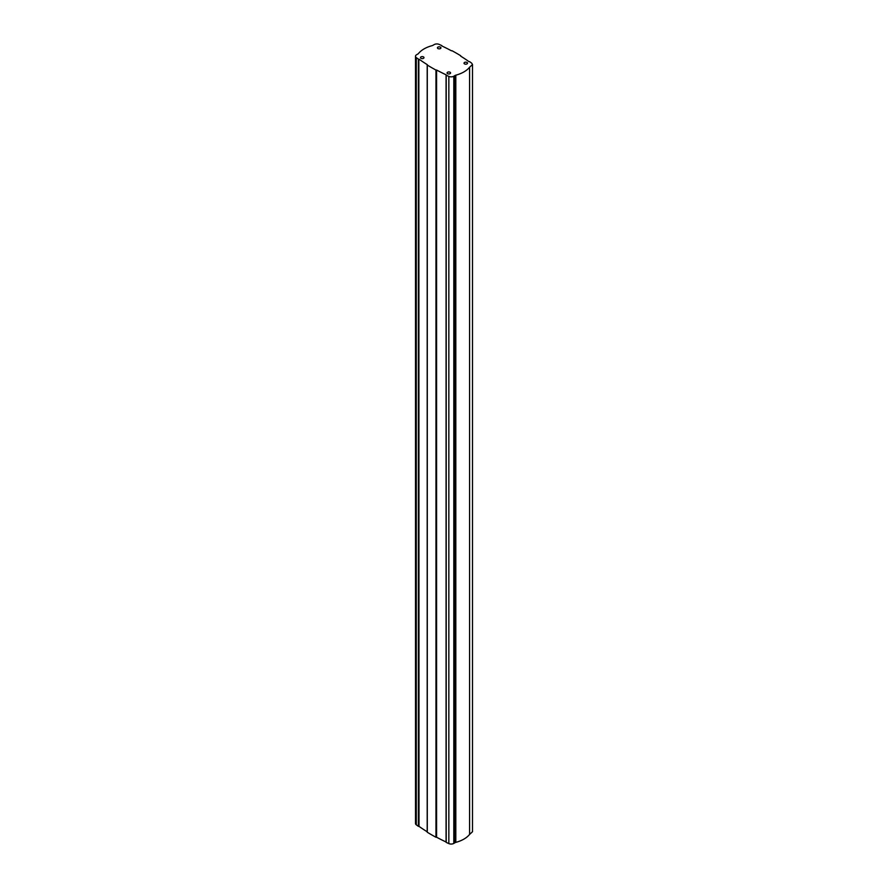 <?xml version="1.0" encoding="UTF-8"?>
<svg xmlns="http://www.w3.org/2000/svg" width="888" height="888" viewBox="0 0 888 888"><rect width="100%" height="100%" fill="white"/><g stroke="black" fill="none" stroke-linecap="round" stroke-linejoin="round"><path stroke-width="1.33" d="M455.822 842.368A28.183 16.273 0 0 0 469.586 834.42L472.505 831.723L472.505 64.524L469.586 67.233A28.183 16.273 180 0 1 455.822 75.18L455.822 842.368A2.353 1.354 180 0 0 455.144 842.645L455.144 75.447A2.353 1.354 180 0 1 455.822 75.18M460.683 56.133L460.683 56.133A184.637 106.593 0 0 1 468.986 61.638L469.63 61.672A185.104 106.871 0 0 1 471.717 63.192L472.505 64.524M446.153 75.169L446.198 842.39A185.104 106.871 0 0 0 448.84 843.6A3.763 2.165 0 0 0 453.801 843.422L455.144 842.645M436.596 837.229L436.596 70.03L436.596 837.229A184.637 106.593 0 0 0 446.076 841.99M427.283 831.989L427.283 832.245A185.104 106.871 0 0 0 435.953 837.251L436.43 837.229M419.014 826.362L418.847 59.152L419.014 826.362A184.637 106.593 0 0 0 427.195 831.79M418.836 826.362L418.37 59.13A185.104 106.871 0 0 1 416.283 57.609L416.283 824.808A185.104 106.871 0 0 0 418.37 826.328L418.836 826.362M441.924 46.01L441.802 45.61A185.104 106.871 0 0 0 439.16 44.4A3.763 2.165 0 0 0 434.199 44.578L432.856 45.355A2.353 1.354 180 0 1 432.179 45.632A28.183 16.273 0 0 0 418.415 53.58A2.353 1.354 180 0 1 417.937 53.968L416.594 54.745A3.763 2.165 0 0 0 415.495 56.277L415.495 823.476A3.763 2.165 0 0 0 416.283 824.808M441.924 45.754L441.836 45.965A184.637 106.593 0 0 1 451.404 50.771L452.048 50.749A185.104 106.871 0 0 1 460.717 55.755L460.683 56.033M415.495 56.277A3.763 2.165 0 0 0 416.283 57.609M419.014 59.163A184.637 106.593 0 0 0 427.317 64.68L427.317 64.68M436.43 70.041L435.953 70.052A185.104 106.871 0 0 1 427.283 65.046L427.295 64.78M436.596 70.03A184.637 106.593 0 0 0 446.142 74.825L446.142 74.825M455.144 75.447L453.801 76.224A3.763 2.165 0 0 1 448.84 76.401A185.104 106.871 0 0 1 446.198 75.203L446.153 74.936M464.524 63.903A1.754 1.01 180 0 1 464.013 63.181A1.754 1.01 180 0 1 465.756 62.171A1.754 1.01 180 0 1 467.51 63.181A1.754 1.01 180 0 1 466.433 64.114A1.754 1.01 180 0 1 464.524 63.903M447.574 73.682A1.754 1.01 180 0 1 447.064 72.96A1.754 1.01 180 0 1 448.817 71.95A1.754 1.01 180 0 1 450.571 72.96A1.754 1.01 180 0 1 449.483 73.904A1.754 1.01 180 0 1 447.574 73.682M421.001 58.342A1.754 1.01 180 0 1 420.49 57.62A1.754 1.01 180 0 1 422.244 56.61A1.754 1.01 180 0 1 423.987 57.62A1.754 1.01 180 0 1 422.91 58.553A1.754 1.01 180 0 1 421.001 58.342M437.951 48.551A1.754 1.01 180 0 1 437.429 47.841A1.754 1.01 180 0 1 439.183 46.831A1.754 1.01 180 0 1 440.936 47.841A1.754 1.01 180 0 1 439.849 48.773A1.754 1.01 180 0 1 437.951 48.551M469.586 834.42L469.586 67.233M453.801 76.224L453.801 843.422M448.84 76.401L448.84 843.6M446.198 75.203L446.198 842.39M435.953 837.251L435.953 70.052M427.283 65.046L427.283 832.245M418.37 826.328L418.37 59.13M436.419 837.24L436.419 70.052M446.076 842.246L446.076 75.047M427.195 832.112L427.195 64.924"/></g></svg>
